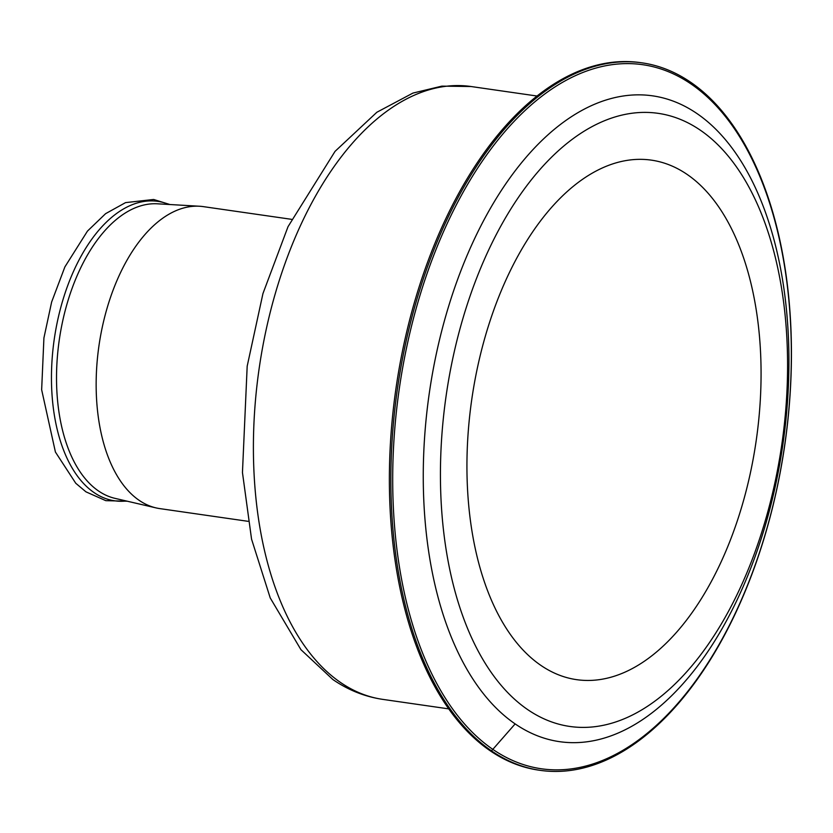<?xml version="1.0" encoding="UTF-8"?>
<svg xmlns="http://www.w3.org/2000/svg" width="833" height="833" viewBox="0 0 833 833"><rect width="100%" height="100%" fill="white"/><g stroke="black" fill="none" stroke-linecap="round" stroke-linejoin="round"><path stroke-width="1.25" d="M199.504 206.24A152.554 83.529 -81.8 0 0 101.803 329.451A152.554 83.529 -81.8 0 0 139.111 500.31A152.554 83.529 98.2 0 0 156.052 507.901L115.016 498.363A148.961 81.561 98.2 0 1 98.471 490.949A148.961 81.561 -81.8 0 1 62.038 324.12A148.961 81.561 -81.8 0 1 157.437 203.804L199.504 206.24A152.554 83.529 -81.8 0 1 203.387 206.636L291.55 219.329M156.052 507.901A152.554 83.529 98.2 0 0 159.894 508.619L248.057 521.323M527.643 709.581A309.73 169.599 -81.8 0 1 463.44 316.696A309.73 169.599 -81.8 0 1 700.366 130.219A309.73 169.599 98.2 0 1 764.569 523.103A309.73 169.599 98.2 0 1 527.643 709.581M540.836 665.348A262.437 143.703 -81.8 0 1 477.923 365.458A262.437 143.703 -81.8 0 1 651.416 160.144A262.437 143.703 -81.8 0 1 687.173 174.451A262.437 143.703 98.2 0 1 750.085 474.331A262.437 143.703 98.2 0 1 576.592 679.655A262.437 143.703 98.2 0 1 540.836 665.348M490.012 750.658A357.388 195.693 -81.8 0 1 404.338 342.259A357.388 195.693 -81.8 0 1 640.608 62.652L642.097 62.86A357.388 195.693 -81.8 0 1 690.796 82.342A357.388 195.693 98.2 0 1 776.471 490.741A357.388 195.693 98.2 0 1 540.2 770.348L538.712 770.14A357.388 195.693 98.2 0 1 490.012 750.658L491.501 750.866A357.388 195.693 98.2 0 0 540.2 770.348M515.138 723.898A326.255 178.647 98.2 0 0 764.694 527.466A326.255 178.647 98.2 0 0 697.065 113.621A326.255 178.647 -81.8 0 0 447.498 310.053A326.255 178.647 -81.8 0 0 515.138 723.898L491.501 750.866A357.388 195.693 -81.8 0 1 405.827 342.478A357.388 195.693 -81.8 0 1 642.097 62.86M492.855 749.388A355.681 194.755 -81.8 0 1 419.124 298.214A355.681 194.755 -81.8 0 1 691.192 84.081A355.681 194.755 98.2 0 1 764.923 535.244A355.681 194.755 98.2 0 1 492.855 749.388M169.068 204.481A151.283 82.831 -81.8 0 0 60.236 309.48A151.283 82.831 -81.8 0 0 94.056 492.574A151.283 82.831 98.2 0 0 126.356 500.997M340.582 682.508A309.595 169.516 98.2 0 0 382.764 699.376C364.896 696.721 348.256 690.109 332.867 679.53L300.942 649.678L270.246 597.969L251.556 539.149L242.455 472.519L247.182 366.187L262.957 293.539L288.031 226.67L335.064 151.346L376.87 112.247L412.939 93.077L441.875 86.132L471.03 86.517A309.595 169.516 -81.8 0 0 266.362 328.733A309.595 169.516 -81.8 0 0 340.582 682.508M127.23 501.206L105.791 500.654L85.966 491.845L75.761 483.265L55.415 452.038L41.65 389.761L43.92 337.969L51.636 302.025L64.891 266.893L87.475 231.085L105.604 213.665L125.554 202.617L153.636 199.472L169.953 204.533M537.025 96.024L471.03 86.517M448.758 708.883L382.764 699.376"/></g></svg>

